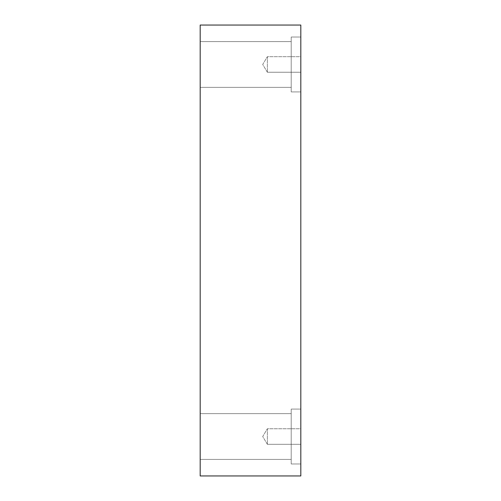 <?xml version="1.0" encoding="UTF-8"?>
<svg xmlns="http://www.w3.org/2000/svg" width="501" height="501" viewBox="0 0 501 501"><rect width="100%" height="100%" fill="white"/><g stroke="black" fill="none" stroke-linecap="round" stroke-linejoin="round"><path stroke-width="0.38" stroke-dasharray="2.5 1.88" d="M267.371 72.244L262.699 64.466L267.371 56.688L267.371 72.244L267.371 56.688L300.819 56.688L300.819 72.244L267.371 72.244L262.699 64.466L267.371 56.688L267.371 72.244L267.371 56.688L300.819 56.688L300.819 72.244L267.371 72.244L300.819 72.244L300.819 56.688L300.819 72.244L300.819 56.688L300.819 72.244L300.819 56.688L267.371 56.688L267.371 72.244L267.371 56.688L262.699 64.466L267.371 72.244L300.819 72.244L300.819 56.688L267.371 56.688L267.371 72.244L267.371 56.688L262.699 64.466L267.371 72.244M267.371 444.312L262.699 436.534L267.371 428.756L267.371 444.312L267.371 428.756L300.819 428.756L300.819 444.312L267.371 444.312L262.699 436.534L267.371 428.756L267.371 444.312L267.371 428.756L300.819 428.756L300.819 444.312L267.371 444.312L300.819 444.312L300.819 428.756L300.819 444.312L300.819 428.756L300.819 444.312L300.819 428.756L267.371 428.756L267.371 444.312L267.371 428.756L262.699 436.534L267.371 444.312L300.819 444.312L300.819 428.756L267.371 428.756L267.371 444.312L267.371 428.756L262.699 436.534L267.371 444.312M300.819 37.018L300.819 91.915L291.213 91.915L291.213 37.018L300.819 37.018L300.819 91.915L291.213 91.915L291.213 37.018L300.819 37.018L300.819 91.915L300.819 37.018L300.819 91.915L300.819 37.018L291.213 37.018L291.213 91.915L291.213 37.018L291.213 91.915L300.819 91.915L300.819 37.018L291.213 37.018L291.213 91.915L291.213 37.018L291.213 91.915L300.819 91.915L300.819 37.018M291.213 41.596L291.213 87.343L200.181 87.343L200.181 41.596L291.213 41.596L291.213 87.343L200.181 87.343L200.181 41.596L291.213 41.596L200.181 41.596L200.181 87.343L200.181 41.596L200.181 87.343L200.181 41.596L200.181 87.343L291.213 87.343L291.213 41.596L291.213 87.343L291.213 41.596L200.181 41.596L200.181 87.343L291.213 87.343L291.213 41.596M300.819 409.085L300.819 463.982L291.213 463.982L291.213 409.085L300.819 409.085L300.819 463.982L291.213 463.982L291.213 409.085L300.819 409.085L300.819 463.982L300.819 409.085L300.819 463.982L300.819 409.085L291.213 409.085L291.213 463.982L291.213 409.085L291.213 463.982L300.819 463.982L300.819 409.085L291.213 409.085L291.213 463.982L291.213 409.085L291.213 463.982L300.819 463.982L300.819 409.085M291.213 413.657L291.213 459.404L200.181 459.404L200.181 413.657L291.213 413.657L291.213 459.404L200.181 459.404L200.181 413.657L291.213 413.657L200.181 413.657L200.181 459.404L200.181 413.657L200.181 459.404L200.181 413.657L200.181 459.404L291.213 459.404L291.213 413.657L291.213 459.404L291.213 413.657L200.181 413.657L200.181 459.404L291.213 459.404L291.213 413.657M200.181 475.95L300.819 475.95L200.181 475.95L200.181 25.05L300.819 25.05L300.819 475.95L300.819 25.05L200.181 25.05L200.181 475.95"/><path stroke-width="0.75" d="M300.819 475.95L200.181 475.95L300.819 475.95L300.819 25.05L200.181 25.05L300.819 25.05L300.819 475.95M200.181 25.05L200.181 475.95L200.181 25.05"/></g></svg>
